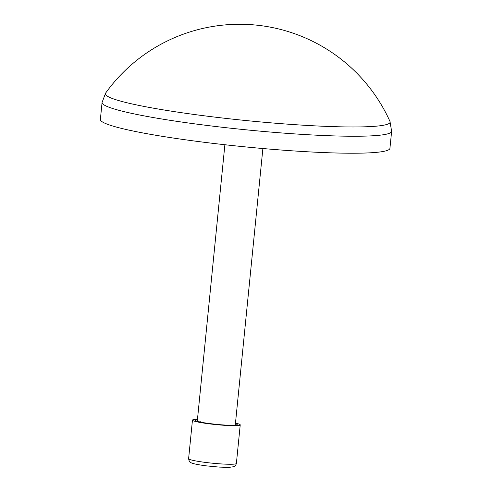 <?xml version="1.0" encoding="UTF-8"?>
<svg xmlns="http://www.w3.org/2000/svg" width="492" height="492" viewBox="0 0 492 492"><rect width="100%" height="100%" fill="white"/><g stroke="black" fill="none" stroke-linecap="round" stroke-linejoin="round"><path stroke-width="0.74" d="M391.626 131.352L390.002 121.493A143.092 12.706 -174.3 0 1 300.354 125.023A143.092 12.706 -174.3 0 1 105.608 93.105L102.072 102.453L100.374 119.439A145.497 12.921 -174.3 0 0 298.65 151.247A145.497 12.921 -174.3 0 0 389.928 148.338L391.626 131.352A145.497 12.921 -174.3 0 1 300.341 134.267A145.497 12.921 -174.3 0 1 102.072 102.453M197.47 419.313A24.01 2.134 5.7 0 0 197.114 419.319A24.01 2.134 5.7 0 0 192.458 420.113A24.01 2.134 5.7 0 0 208.786 423.778A24.01 2.134 5.7 0 0 235.582 425.672A24.01 2.134 5.7 0 0 240.231 424.879A24.01 2.134 5.7 0 0 235.477 423.108M235.422 423.637A20.916 1.857 -174.3 0 1 233.103 425.26A20.916 1.857 -174.3 0 1 205.791 423.058A20.916 1.857 -174.3 0 1 197.421 419.842M200.865 421.773A19.096 1.697 5.7 0 0 199.254 421.847M188.608 458.685A24.01 2.134 5.7 0 0 204.936 462.351A24.01 2.134 5.7 0 0 231.726 464.245A24.01 2.134 5.7 0 0 236.381 463.452C235.852 465.235 235.041 466.311 233.946 466.68L228.897 467.4L219.161 467.092L206.449 465.875C198.048 464.78 192.889 463.722 190.97 462.701C189.814 462.443 189.026 461.102 188.608 458.685L192.458 420.113M390.002 121.493A164.894 164.894 0 0 0 105.608 93.105M235.274 425.143L262.882 148.529M197.267 421.355L224.881 144.734M235.773 425.088L232.882 425.248C223.675 425.721 197.501 422.321 196.615 421.035L196.788 421.195M240.231 424.879L236.381 463.452"/></g></svg>
